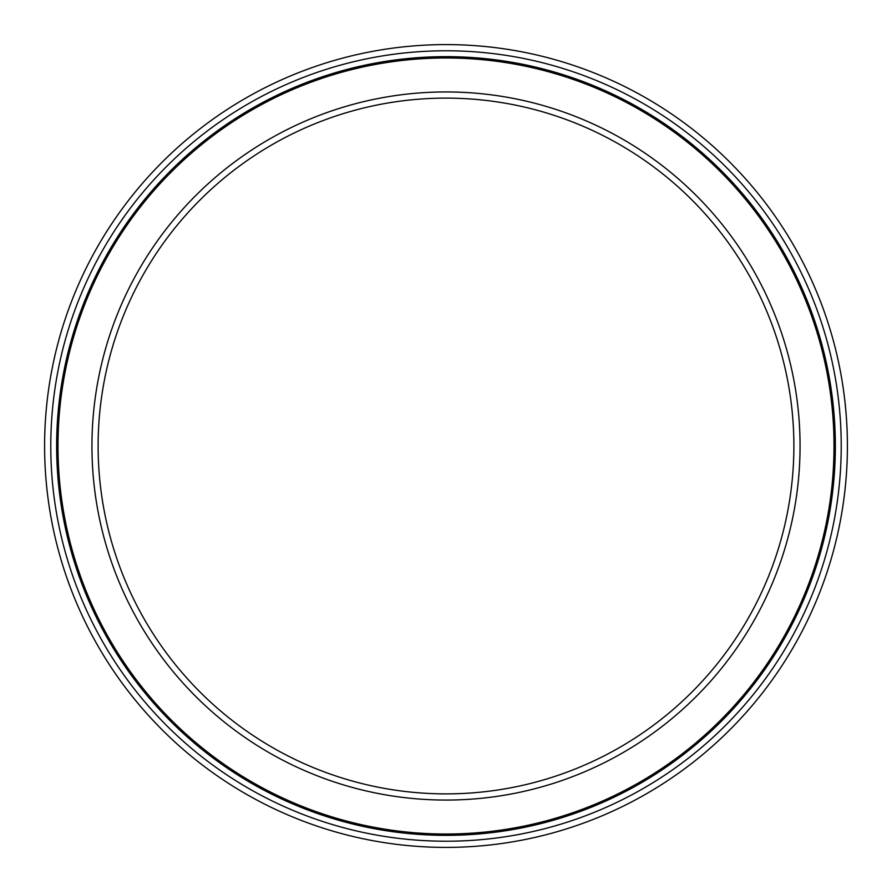 <?xml version="1.0" encoding="UTF-8"?>
<svg xmlns="http://www.w3.org/2000/svg" width="892" height="892" viewBox="0 0 892 892"><rect width="100%" height="100%" fill="white"/><g stroke="black" fill="none" stroke-linecap="round" stroke-linejoin="round"><path stroke-width="1.34" d="M446 57.98A388.02 388.02 0 0 1 834.02 446A388.02 388.02 0 0 1 446 834.02A388.02 388.02 0 0 1 57.98 446A388.02 388.02 0 0 1 446 57.98M446 91.943A354.057 354.057 0 0 1 800.057 446A354.057 354.057 0 0 1 446 800.057A354.057 354.057 0 0 1 91.943 446A354.057 354.057 0 0 1 446 91.943M446 98.12A347.88 347.88 0 0 1 793.88 446A347.88 347.88 0 0 1 446 793.88A347.88 347.88 0 0 1 98.12 446A347.88 347.88 0 0 1 446 98.12M446 50.777A395.223 395.223 0 0 0 50.777 446A395.223 395.223 0 0 0 446 841.223A395.223 395.223 0 0 0 841.223 446A395.223 395.223 0 0 0 446 50.777M446 56.653A389.347 389.347 0 0 1 835.347 446A389.347 389.347 0 0 1 446 835.347A389.347 389.347 0 0 1 56.653 446A389.347 389.347 0 0 1 446 56.653M446 44.6A401.4 401.4 0 0 0 44.6 446A401.4 401.4 0 0 0 446 847.4A401.4 401.4 0 0 0 847.4 446A401.4 401.4 0 0 0 446 44.6M446 57.512A388.488 388.488 0 0 0 57.512 446A388.488 388.488 0 0 0 446 834.488A388.488 388.488 0 0 0 834.488 446A388.488 388.488 0 0 0 446 57.512"/></g></svg>
